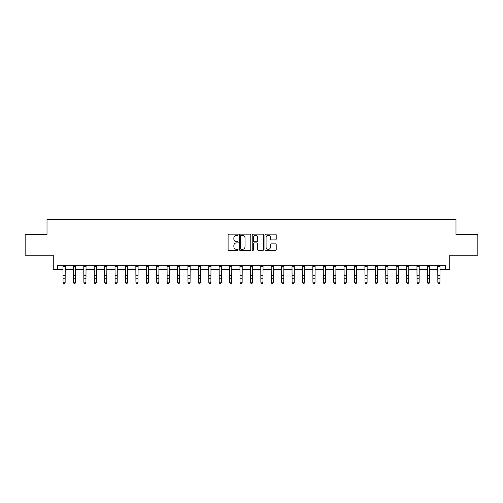 <?xml version="1.0" encoding="UTF-8"?>
<svg xmlns="http://www.w3.org/2000/svg" width="503" height="503" viewBox="0 0 503 503"><rect width="100%" height="100%" fill="white"/><g stroke="black" fill="none" stroke-linecap="round" stroke-linejoin="round"><path stroke-width="0.75" d="M238.171 234.719A0.572 0.572 0 0 0 237.598 234.147L228.915 234.147A0.817 0.817 0 0 0 228.098 234.964L228.098 249.683A0.817 0.817 0 0 0 228.915 250.5L237.598 250.5A0.572 0.572 0 0 0 238.171 249.928A0.572 0.572 0 0 0 237.598 249.356L236.479 249.356A2.616 2.616 0 0 1 233.864 246.74L233.864 245.514A2.616 2.616 0 0 1 236.479 242.899L237.598 242.899A0.572 0.572 0 0 0 238.171 242.327A0.572 0.572 0 0 0 237.598 241.754L236.479 241.754A2.616 2.616 0 0 1 233.864 239.132L233.864 237.906A2.616 2.616 0 0 1 236.479 235.291L237.598 235.291A0.572 0.572 0 0 0 238.171 234.719M275.393 239.912A0.817 0.817 0 0 0 276.21 239.095L276.21 234.964A0.817 0.817 0 0 0 275.393 234.147L265.747 234.147A0.817 0.817 0 0 0 264.93 234.964L264.93 249.683A0.817 0.817 0 0 0 265.747 250.5L275.393 250.5A0.817 0.817 0 0 0 276.21 249.683L276.21 244.697A0.817 0.817 0 0 0 275.393 243.88L271.268 243.88A0.817 0.817 0 0 0 270.451 244.697L270.451 247.168A2.188 2.188 0 0 1 268.262 249.356A2.188 2.188 0 0 1 266.074 247.168L266.074 237.479A2.188 2.188 0 0 1 268.262 235.291A2.188 2.188 0 0 1 270.451 237.479L270.451 239.095A0.817 0.817 0 0 0 271.268 239.912L275.393 239.912M57.424 269.394L57.424 265.232L445.576 265.232L445.576 269.394L449.739 269.394L449.739 255.235L477.85 255.235L477.85 234.411L455.988 234.411L455.988 219.421L47.012 219.421L47.012 234.411L25.15 234.411L25.15 255.235L53.261 255.235L53.261 269.394L63.051 269.394M250.783 234.964A0.817 0.817 0 0 0 249.966 234.147L240.321 234.147A0.817 0.817 0 0 0 239.503 234.964L239.503 249.683A0.817 0.817 0 0 0 240.321 250.5L249.966 250.5A0.817 0.817 0 0 0 250.783 249.683L250.783 234.964M253.034 234.147L262.679 234.147A0.817 0.817 0 0 1 263.497 234.964L263.497 249.683A0.817 0.817 0 0 1 262.679 250.5L258.555 250.5A0.817 0.817 0 0 1 257.737 249.683L257.737 243.716A0.817 0.817 0 0 0 256.914 242.899L254.178 242.899A0.817 0.817 0 0 0 253.361 243.716L253.361 249.928A0.572 0.572 0 0 1 252.789 250.5A0.572 0.572 0 0 1 252.217 249.928L252.217 234.964A0.817 0.817 0 0 1 253.034 234.147M65.132 269.394L73.463 269.394M75.544 269.394L83.869 269.394M85.956 269.394L94.281 269.394M96.369 269.394L104.693 269.394M106.781 269.394L115.105 269.394M117.186 269.394L125.517 269.394M127.599 269.394L135.929 269.394M138.011 269.394L146.342 269.394M148.423 269.394L156.754 269.394M158.835 269.394L167.166 269.394M169.247 269.394L177.578 269.394M179.659 269.394L187.99 269.394M190.071 269.394L198.402 269.394M200.483 269.394L208.814 269.394M210.895 269.394L219.226 269.394M221.307 269.394L229.638 269.394M231.72 269.394L240.044 269.394M242.132 269.394L250.456 269.394M252.544 269.394L260.868 269.394M262.956 269.394L271.28 269.394M273.362 269.394L281.693 269.394M283.774 269.394L292.105 269.394M294.186 269.394L302.517 269.394M304.598 269.394L312.929 269.394M315.01 269.394L323.341 269.394M325.422 269.394L333.753 269.394M335.834 269.394L344.165 269.394M346.246 269.394L354.577 269.394M356.658 269.394L364.989 269.394M367.071 269.394L375.401 269.394M377.483 269.394L385.814 269.394M387.895 269.394L396.219 269.394M398.307 269.394L406.631 269.394M408.719 269.394L417.044 269.394M419.131 269.394L427.456 269.394M429.537 269.394L437.868 269.394M439.949 269.394L445.576 269.394M241.22 235.291A0.572 0.572 0 0 0 240.648 235.863L240.648 248.784A0.572 0.572 0 0 0 241.22 249.356L242.402 249.356A2.616 2.616 0 0 0 245.018 246.74L245.018 237.906A2.616 2.616 0 0 0 242.402 235.291L241.22 235.291M257.737 237.523A2.188 2.188 0 0 0 255.549 235.335A2.188 2.188 0 0 0 253.361 237.523L253.361 240.937A0.817 0.817 0 0 0 254.178 241.754L256.914 241.754A0.817 0.817 0 0 0 257.737 240.937L257.737 237.523M65.233 265.232L65.132 282.667L64.503 283.579L63.674 283.396L64.503 283.579M62.95 265.232L63.051 282.202L65.132 282.202L64.503 283.396M63.674 283.579L63.051 282.667L63.674 283.396M75.639 265.232L75.544 282.667L74.916 283.579L74.086 283.396L74.916 283.579M73.363 265.232L73.463 282.202L75.544 282.202L74.916 283.396M74.086 283.579L73.463 282.667L74.086 283.396M86.051 265.232L85.956 282.667L85.328 283.579L84.498 283.396L85.328 283.579M83.775 265.232L83.869 282.202L85.956 282.202L85.328 283.396M84.498 283.579L83.869 282.667L84.498 283.396M96.463 265.232L96.369 282.667L95.74 283.579L94.91 283.396L95.74 283.579M94.187 265.232L94.281 282.202L96.369 282.202L95.74 283.396M94.91 283.579L94.281 282.667L94.91 283.396M106.875 265.232L106.781 282.667L106.152 283.579L105.322 283.396L106.152 283.579M104.599 265.232L104.693 282.202L106.781 282.202L106.152 283.396M105.322 283.579L104.693 282.667L105.322 283.396M117.287 265.232L117.186 282.667L116.564 283.579L115.734 283.396L116.564 283.579M115.011 265.232L115.105 282.202L117.186 282.202L116.564 283.396M115.734 283.579L115.105 282.667L115.734 283.396M127.699 265.232L127.599 282.667L126.976 283.579L126.146 283.396L126.976 283.579M125.417 265.232L125.517 282.202L127.599 282.202L126.976 283.396M126.146 283.579L125.517 282.667L126.146 283.396M138.111 265.232L138.011 282.667L137.388 283.579L136.552 283.396L137.388 283.579M135.829 265.232L135.929 282.202L138.011 282.202L137.388 283.396M136.552 283.579L135.929 282.667L136.552 283.396M148.523 265.232L148.423 282.667L147.8 283.579L146.964 283.396L147.8 283.579M146.241 265.232L146.342 282.202L148.423 282.202L147.8 283.396M146.964 283.579L146.342 282.667L146.964 283.396M158.935 265.232L158.835 282.667L158.212 283.579L157.376 283.396L158.212 283.579M156.653 265.232L156.754 282.202L158.835 282.202L158.212 283.396M157.376 283.579L156.754 282.667L157.376 283.396M169.348 265.232L169.247 282.667L168.624 283.579L167.788 283.396L168.624 283.579M167.065 265.232L167.166 282.202L169.247 282.202L168.624 283.396M167.788 283.579L167.166 282.667L167.788 283.396M179.76 265.232L179.659 282.667L179.037 283.579L178.2 283.396L179.037 283.579M177.477 265.232L177.578 282.202L179.659 282.202L179.037 283.396M178.2 283.579L177.578 282.667L178.2 283.396M190.172 265.232L190.071 282.667L189.449 283.579L188.612 283.396L189.449 283.579M187.889 265.232L187.99 282.202L190.071 282.202L189.449 283.396M188.612 283.579L187.99 282.667L188.612 283.396M200.584 265.232L200.483 282.667L199.861 283.579L199.025 283.396L199.861 283.579M198.301 265.232L198.402 282.202L200.483 282.202L199.861 283.396M199.025 283.579L198.402 282.667L199.025 283.396M210.996 265.232L210.895 282.667L210.273 283.579L209.437 283.396L210.273 283.579M208.714 265.232L208.814 282.202L210.895 282.202L210.273 283.396M209.437 283.579L208.814 282.667L209.437 283.396M221.408 265.232L221.307 282.667L220.679 283.579L219.849 283.396L220.679 283.579M219.126 265.232L219.226 282.202L221.307 282.202L220.679 283.396M219.849 283.579L219.226 282.667L219.849 283.396M231.814 265.232L231.72 282.667L231.091 283.579L230.261 283.396L231.091 283.579M229.538 265.232L229.638 282.202L231.72 282.202L231.091 283.396M230.261 283.579L229.638 282.667L230.261 283.396M242.226 265.232L242.132 282.667L241.503 283.579L240.673 283.396L241.503 283.579M239.95 265.232L240.044 282.202L242.132 282.202L241.503 283.396M240.673 283.579L240.044 282.667L240.673 283.396M252.638 265.232L252.544 282.667L251.915 283.579L251.085 283.396L251.915 283.579M250.362 265.232L250.456 282.202L252.544 282.202L251.915 283.396M251.085 283.579L250.456 282.667L251.085 283.396M263.05 265.232L262.956 282.667L262.327 283.579L261.497 283.396L262.327 283.579M260.774 265.232L260.868 282.202L262.956 282.202L262.327 283.396M261.497 283.579L260.868 282.667L261.497 283.396M273.462 265.232L273.362 282.667L272.739 283.579L271.909 283.396L272.739 283.579M271.186 265.232L271.28 282.202L273.362 282.202L272.739 283.396M271.909 283.579L271.28 282.667L271.909 283.396M283.874 265.232L283.774 282.667L283.151 283.579L282.321 283.396L283.151 283.579M281.592 265.232L281.693 282.202L283.774 282.202L283.151 283.396M282.321 283.579L281.693 282.667L282.321 283.396M294.286 265.232L294.186 282.667L293.563 283.579L292.727 283.396L293.563 283.579M292.004 265.232L292.105 282.202L294.186 282.202L293.563 283.396M292.727 283.579L292.105 282.667L292.727 283.396M304.699 265.232L304.598 282.667L303.975 283.579L303.139 283.396L303.975 283.579M302.416 265.232L302.517 282.202L304.598 282.202L303.975 283.396M303.139 283.579L302.517 282.667L303.139 283.396M315.111 265.232L315.01 282.667L314.388 283.579L313.551 283.396L314.388 283.579M312.828 265.232L312.929 282.202L315.01 282.202L314.388 283.396M313.551 283.579L312.929 282.667L313.551 283.396M325.523 265.232L325.422 282.667L324.8 283.579L323.963 283.396L324.8 283.579M323.24 265.232L323.341 282.202L325.422 282.202L324.8 283.396M323.963 283.579L323.341 282.667L323.963 283.396M335.935 265.232L335.834 282.667L335.212 283.579L334.376 283.396L335.212 283.579M333.652 265.232L333.753 282.202L335.834 282.202L335.212 283.396M334.376 283.579L333.753 282.667L334.376 283.396M346.347 265.232L346.246 282.667L345.624 283.579L344.788 283.396L345.624 283.579M344.065 265.232L344.165 282.202L346.246 282.202L345.624 283.396M344.788 283.579L344.165 282.667L344.788 283.396M356.759 265.232L356.658 282.667L356.036 283.579L355.2 283.396L356.036 283.579M354.477 265.232L354.577 282.202L356.658 282.202L356.036 283.396M355.2 283.579L354.577 282.667L355.2 283.396M367.171 265.232L367.071 282.667L366.448 283.579L365.612 283.396L366.448 283.579M364.889 265.232L364.989 282.202L367.071 282.202L366.448 283.396M365.612 283.579L364.989 282.667L365.612 283.396M377.583 265.232L377.483 282.667L376.854 283.579L376.024 283.396L376.854 283.579M375.301 265.232L375.401 282.202L377.483 282.202L376.854 283.396M376.024 283.579L375.401 282.667L376.024 283.396M387.989 265.232L387.895 282.667L387.266 283.579L386.436 283.396L387.266 283.579M385.713 265.232L385.814 282.202L387.895 282.202L387.266 283.396M386.436 283.579L385.814 282.667L386.436 283.396M398.401 265.232L398.307 282.667L397.678 283.579L396.848 283.396L397.678 283.579M396.125 265.232L396.219 282.202L398.307 282.202L397.678 283.396M396.848 283.579L396.219 282.667L396.848 283.396M408.813 265.232L408.719 282.667L408.09 283.579L407.26 283.396L408.09 283.579M406.537 265.232L406.631 282.202L408.719 282.202L408.09 283.396M407.26 283.579L406.631 282.667L407.26 283.396M419.225 265.232L419.131 282.667L418.502 283.579L417.672 283.396L418.502 283.579M416.949 265.232L417.044 282.202L419.131 282.202L418.502 283.396M417.672 283.579L417.044 282.667L417.672 283.396M429.637 265.232L429.537 282.667L428.914 283.579L428.084 283.396L428.914 283.579M427.361 265.232L427.456 282.202L429.537 282.202L428.914 283.396M428.084 283.579L427.456 282.667L428.084 283.396M440.05 265.232L439.949 282.667L439.326 283.579L438.497 283.396L439.326 283.579M437.767 265.232L437.868 282.202L439.949 282.202L439.326 283.396M438.497 283.579L437.868 282.667L438.497 283.396M65.132 275.374L63.051 275.374M65.132 278.234L63.051 278.234M65.132 266.584L63.051 266.584M75.544 275.374L73.463 275.374M75.544 278.234L73.463 278.234M75.544 266.584L73.463 266.584M85.956 275.374L83.869 275.374M85.956 278.234L83.869 278.234M85.956 266.584L83.869 266.584M96.369 275.374L94.281 275.374M96.369 278.234L94.281 278.234M96.369 266.584L94.281 266.584M106.781 275.374L104.693 275.374M106.781 278.234L104.693 278.234M106.781 266.584L104.693 266.584M117.186 275.374L115.105 275.374M117.186 278.234L115.105 278.234M117.186 266.584L115.105 266.584M127.599 275.374L125.517 275.374M127.599 278.234L125.517 278.234M127.599 266.584L125.517 266.584M138.011 275.374L135.929 275.374M138.011 278.234L135.929 278.234M138.011 266.584L135.929 266.584M148.423 275.374L146.342 275.374M148.423 278.234L146.342 278.234M148.423 266.584L146.342 266.584M158.835 275.374L156.754 275.374M158.835 278.234L156.754 278.234M158.835 266.584L156.754 266.584M169.247 275.374L167.166 275.374M169.247 278.234L167.166 278.234M169.247 266.584L167.166 266.584M179.659 275.374L177.578 275.374M179.659 278.234L177.578 278.234M179.659 266.584L177.578 266.584M190.071 275.374L187.99 275.374M190.071 278.234L187.99 278.234M190.071 266.584L187.99 266.584M200.483 275.374L198.402 275.374M200.483 278.234L198.402 278.234M200.483 266.584L198.402 266.584M210.895 275.374L208.814 275.374M210.895 278.234L208.814 278.234M210.895 266.584L208.814 266.584M221.307 275.374L219.226 275.374M221.307 278.234L219.226 278.234M221.307 266.584L219.226 266.584M231.72 275.374L229.638 275.374M231.72 278.234L229.638 278.234M231.72 266.584L229.638 266.584M242.132 275.374L240.044 275.374M242.132 278.234L240.044 278.234M242.132 266.584L240.044 266.584M252.544 275.374L250.456 275.374M252.544 278.234L250.456 278.234M252.544 266.584L250.456 266.584M262.956 275.374L260.868 275.374M262.956 278.234L260.868 278.234M262.956 266.584L260.868 266.584M273.362 275.374L271.28 275.374M273.362 278.234L271.28 278.234M273.362 266.584L271.28 266.584M283.774 275.374L281.693 275.374M283.774 278.234L281.693 278.234M283.774 266.584L281.693 266.584M294.186 275.374L292.105 275.374M294.186 278.234L292.105 278.234M294.186 266.584L292.105 266.584M304.598 275.374L302.517 275.374M304.598 278.234L302.517 278.234M304.598 266.584L302.517 266.584M315.01 275.374L312.929 275.374M315.01 278.234L312.929 278.234M315.01 266.584L312.929 266.584M325.422 275.374L323.341 275.374M325.422 278.234L323.341 278.234M325.422 266.584L323.341 266.584M335.834 275.374L333.753 275.374M335.834 278.234L333.753 278.234M335.834 266.584L333.753 266.584M346.246 275.374L344.165 275.374M346.246 278.234L344.165 278.234M346.246 266.584L344.165 266.584M356.658 275.374L354.577 275.374M356.658 278.234L354.577 278.234M356.658 266.584L354.577 266.584M367.071 275.374L364.989 275.374M367.071 278.234L364.989 278.234M367.071 266.584L364.989 266.584M377.483 275.374L375.401 275.374M377.483 278.234L375.401 278.234M377.483 266.584L375.401 266.584M387.895 275.374L385.814 275.374M387.895 278.234L385.814 278.234M387.895 266.584L385.814 266.584M398.307 275.374L396.219 275.374M398.307 278.234L396.219 278.234M398.307 266.584L396.219 266.584M408.719 275.374L406.631 275.374M408.719 278.234L406.631 278.234M408.719 266.584L406.631 266.584M419.131 275.374L417.044 275.374M419.131 278.234L417.044 278.234M419.131 266.584L417.044 266.584M429.537 275.374L427.456 275.374M429.537 278.234L427.456 278.234M429.537 266.584L427.456 266.584M439.949 275.374L437.868 275.374M439.949 278.234L437.868 278.234M439.949 266.584L437.868 266.584"/></g></svg>
